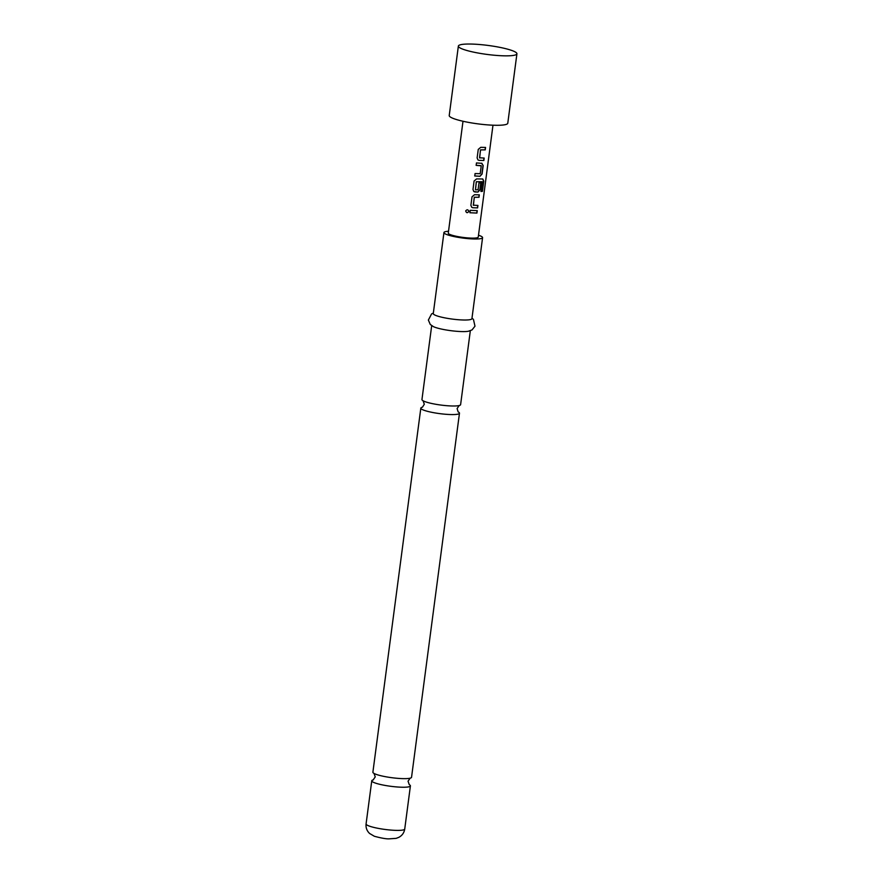 <?xml version="1.0" encoding="UTF-8"?>
<svg xmlns="http://www.w3.org/2000/svg" width="883" height="883" viewBox="0 0 883 883"><rect width="100%" height="100%" fill="white"/><g stroke="black" fill="none" stroke-linecap="round" stroke-linejoin="round"><path stroke-width="1.32" d="M468.741 211.368L468.531 210.463L468.741 211.368C467.482 213.178 466.478 213.057 465.727 211.004L465.705 211.037C466.986 209.26 468.012 209.392 468.774 211.412C467.504 213.211 466.478 213.09 465.705 211.037L465.805 210.695M459.469 413.222L411.544 777.294A19.492 2.98 -172.5 0 1 409.922 778.232A19.492 2.98 -172.5 0 1 401.368 778.574A19.492 2.98 -172.5 0 1 375.198 773.983A19.492 2.98 -172.5 0 1 374.215 773.53A19.492 2.98 -172.5 0 1 372.891 772.206L420.827 408.134A19.492 2.98 7.5 0 0 423.123 409.922A19.492 2.98 7.5 0 0 449.304 414.502A19.492 2.98 7.5 0 0 459.469 413.222A19.492 2.98 7.5 0 0 458.321 411.986M470.33 330.739L460.606 404.646A19.492 2.98 -172.5 0 1 458.983 405.584A19.492 2.98 -172.5 0 1 450.429 405.926A19.492 2.98 -172.5 0 1 424.259 401.335A19.492 2.98 -172.5 0 1 423.277 400.882A19.492 2.98 -172.5 0 1 421.953 399.558L431.688 325.661M458.365 46.082L449.226 115.518A29.525 4.525 7.5 0 0 452.703 118.223A29.525 4.525 7.5 0 0 485.363 124.691A29.525 4.525 7.5 0 0 507.78 123.234L516.919 53.797A29.525 4.525 7.5 0 0 513.431 51.093A29.525 4.525 7.5 0 0 480.771 44.625A29.525 4.525 7.5 0 0 458.365 46.082A29.525 4.525 7.5 0 0 461.853 48.786A29.525 4.525 7.5 0 0 494.502 55.254A29.525 4.525 7.5 0 0 516.919 53.797M483.851 160.496L479.039 160.353L477.968 159.911L477.129 157.914L478.255 149.404L480.76 147.318L485.562 147.45L485.242 149.878L480.573 149.922L479.535 157.781L484.171 158.068L483.851 160.496L479.039 160.353M485.407 147.406L485.087 149.834L480.484 149.867L479.668 157.947M481.71 163.245L483.189 165.518L482.074 174.028L479.988 176.291L474.756 175.982L475.076 173.554L480.197 173.697L481.235 165.838L476.158 165.364L476.478 162.936L482.008 163.344M481.047 191.468L482.228 181.699L476.379 181.777L475.473 189.812L478.078 189.757L478.994 182.847L480.904 182.858L479.988 189.823L477.913 192.086L473.807 191.512L472.979 189.503L474.094 181.004L476.599 178.907L482.791 178.984L483.785 181.125L482.438 191.335L481.047 191.468M482.228 181.699L476.29 181.732L475.473 189.812M477.615 207.891L472.802 207.748L471.732 207.306L470.893 205.309L472.019 196.799L474.524 194.702L479.326 194.845L479.005 197.273L474.337 197.306L473.299 205.165L477.935 205.452L477.615 207.891L472.802 207.748M479.171 194.801L478.851 197.229L474.248 197.262L473.431 205.342M476.93 213.068L469.911 212.759L470.231 210.331L477.25 210.64L476.93 213.068L469.866 212.715M463.001 121.258L448.277 233.134A15.121 2.318 7.5 0 0 450.054 234.514A15.121 2.318 7.5 0 0 466.776 237.825A15.121 2.318 7.5 0 0 478.255 237.086L492.979 125.198M373.388 779.855L373.167 779.91A19.492 2.98 7.5 0 0 371.765 780.793A19.492 2.98 7.5 0 0 374.061 782.57A19.492 2.98 7.5 0 0 400.242 787.161A19.492 2.98 7.5 0 0 410.407 785.881A19.492 2.98 7.5 0 0 409.259 784.645L408.045 781.201L410.142 778.177M422.262 407.24A19.492 2.98 7.5 0 0 420.827 408.134M448.52 231.269A19.492 2.98 7.5 0 0 443.939 232.56L433.277 313.575A19.492 2.98 7.5 0 0 461.754 319.944A19.492 2.98 7.5 0 0 471.919 318.664L482.582 237.648A19.492 2.98 7.5 0 0 478.498 235.22M443.939 232.56A19.492 2.98 7.5 0 0 472.416 238.929A19.492 2.98 7.5 0 0 482.582 237.648M433.343 313.068L431.588 313.918L428.365 320.054L430.264 324.447L433.421 326.644A19.492 2.98 7.5 0 0 460.231 331.522A19.492 2.98 7.5 0 0 468.398 331.257L472.008 329.933L474.988 326.191L473.454 319.425L471.986 318.156M477.085 210.596L476.765 213.024M472.714 207.704L471.732 207.306M477.769 205.408L477.449 207.836M482.615 178.94L483.575 181.081L482.438 191.335M482.228 191.291L480.871 191.423M480.749 182.803L479.822 189.768L477.78 192.041L474.888 191.953M474.8 191.909L473.752 191.479M481.577 163.2L483.023 165.474L481.908 173.973L479.988 176.291M481.114 165.673L476.103 165.32M479.855 176.247L474.701 175.938M478.95 160.309L477.968 159.911M484.005 158.013L483.685 160.452M404.734 829.038C404.138 832.746 402.184 835.506 398.873 837.327L396.18 838.353L389.094 838.85C386.202 838.982 381.29 838.122 374.359 836.267L369.602 833.475C366.864 830.859 365.694 827.68 366.081 823.949A19.492 2.98 7.5 0 0 394.558 830.318A19.492 2.98 7.5 0 0 404.734 829.038L410.407 785.881M459.204 405.518L457.107 408.542L458.145 411.897M423.078 400.761L424.315 404.226L422.449 407.195M374.017 773.42L375.253 776.885L373.167 779.91M366.081 823.949L371.765 780.793"/></g></svg>
